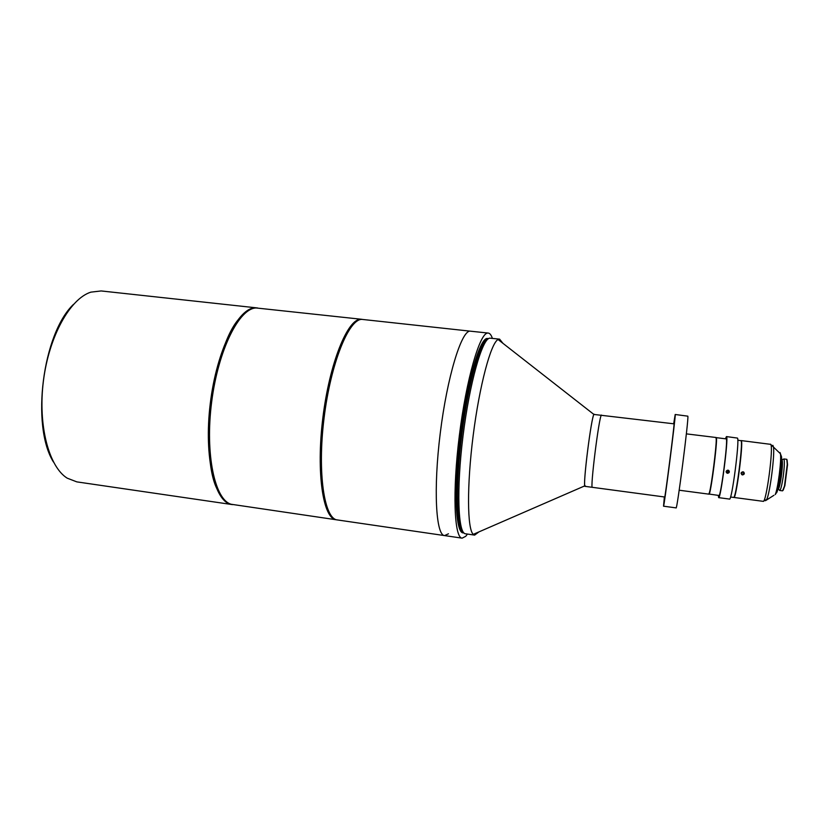 <?xml version="1.0" encoding="UTF-8"?>
<svg xmlns="http://www.w3.org/2000/svg" width="829" height="829" viewBox="0 0 829 829"><rect width="100%" height="100%" fill="white"/><g stroke="black" fill="none" stroke-linecap="round" stroke-linejoin="round"><path stroke-width="1.24" d="M664.361 496.965L663.532 506.187L676.081 507.887C676.982 511.224 688.93 418.168 687.852 416.168L675.21 414.49L673.697 423.629M663.532 506.187C663.842 509.431 675.718 416.593 675.241 414.666L675.21 414.49M220.701 494.799C196.442 465.483 212.825 336.812 243.664 314.502M361.755 319.3L256.182 307.973C239.301 308.046 218.214 349.797 211.644 402.034C204.908 454.261 214.856 499.96 231.187 504.26L336.222 519.762C323.165 518.861 316.025 473.09 322.823 418.117C329.476 363.143 347.703 318.595 360.833 319.258L362.314 319.383M336.792 519.824L336.222 519.762M330.274 514.343C321.061 502.457 317.673 461.142 323.414 416.272C329.103 371.392 342.74 332.253 354.636 323.051M361.972 319.383C348.885 318.719 330.688 363.278 324.035 418.272C317.238 473.255 324.336 519.027 337.341 519.928L444.562 535.586C435.93 535.368 433.246 489.286 440.261 433.121C447.183 376.946 461.328 330.958 469.991 331.134L361.972 319.383M448.479 533.793L444.562 535.586C435.93 535.368 433.246 489.286 440.261 433.121C447.183 376.946 461.328 330.958 469.991 331.134L488.25 333.061C489.887 333.268 491.265 335.04 492.385 338.356M478.955 531.886L474.634 535.109L465.463 533.772C458.043 533.658 456.313 489.742 462.996 436.147C469.608 382.563 482.312 338.294 489.804 338.149L499.597 339.144L502.965 343.341M585.429 485.96L584.797 485.856C583.139 481.566 591.212 418.168 593.896 414.438L674.06 423.837C674.381 425.816 664.951 499.483 664.692 497.006L592.372 487.328C589.906 489.4 598.984 416.676 601.408 415.049C598.984 416.676 589.906 489.4 592.372 487.328L585.056 486.354C582.321 488.385 591.367 415.754 594.061 414.158M474.634 535.109L473.255 534.363C467.224 529.306 466.748 485.68 473.193 435.349C479.566 385.008 490.965 342.895 498.074 339.517L499.597 339.144M467.452 534.063L465.743 536.301L462.126 538.156C454.23 538.042 452.292 491.918 459.349 435.557C466.312 379.195 479.773 332.957 487.701 333.061L488.25 333.061M53.439 461.991C30.828 425.868 42.58 333.652 73.522 304.347M257.073 307.911L101.148 290.948L90.879 292.14C70.216 298.595 49.066 336.087 43.46 380.615C37.73 425.132 48.797 466.727 67.19 478.157L76.828 481.877L232.027 504.55C214.887 503.006 203.665 457.567 210.245 403.744C216.649 349.9 238.607 306.73 255.871 307.839L257.612 307.984M232.566 504.612L232.027 504.55M716.194 437.774L716.463 439.722C716.65 447.494 711.914 484.623 709.79 492.105L708.992 493.887M679.189 490.219L708.764 494.136L709.51 492.302C711.645 484.758 716.422 447.297 716.235 439.453L715.976 437.494L686.36 433.868M742.494 474.934L741.996 474.789C740.577 473.297 740.888 472.302 742.929 471.794L743.426 471.929C744.856 473.432 744.546 474.426 742.494 474.934M740.991 440.613L741.313 440.748C743.54 442.852 736.1 499.555 733.883 497.452L733.758 497.379M787.094 460.002L787.54 464.779L784.876 485.649L783.177 490.219M779.695 490.467L782.576 490.841L784.483 486.063L787.26 464.292L786.794 459.307L783.902 458.945C784.68 461.111 784.431 467.079 783.167 476.862C781.871 485.379 780.721 489.918 779.695 490.467L779.478 490.281M727.955 470.167C725.935 470.665 725.613 471.66 727.012 473.152L727.53 473.297C729.561 472.81 729.872 471.815 728.463 470.312L727.955 470.167M726.121 472.033L727.416 472.955L727.81 470.147M708.899 494.032L718.94 495.473C720.712 497.514 728.09 440.955 726.308 438.904L716.09 437.629M709.013 494.167C710.494 496.156 717.841 439.691 716.349 437.691L716.225 437.525M718.287 495.39L718.67 497.638L729.52 499.079C731.769 501.338 739.769 440.24 737.489 438.085L726.442 436.582L725.51 438.665M718.67 497.638C720.577 499.856 728.525 438.873 726.598 436.759L726.442 436.582M730.556 497.017L733.624 497.421C735.841 499.514 743.271 442.81 741.053 440.717L737.789 440.168M727.416 472.955L729.24 471.069M741.064 473.245L742.463 474.81C744.224 474.52 744.66 473.639 743.779 472.157M743.592 473.95L743.737 472.862L742.825 472.188L741.768 472.613L741.613 473.701L742.525 474.364L743.592 473.95L742.525 474.364M741.634 473.566L742.442 474.157M743.499 473.742L743.634 472.779M463.608 532.591C456.541 530.373 455.235 486.105 461.919 433.919C468.53 381.713 480.893 339.185 488.281 338.812M463.566 532.581C456.447 530.622 455.09 486.364 461.784 434.023C468.395 381.682 480.81 339.04 488.208 338.823M463.235 532.601C455.774 532.467 453.96 488.934 460.592 435.857C467.131 382.78 479.794 338.906 487.328 338.729L487.265 338.709C479.463 338.595 467.038 382.221 460.396 435.09C453.929 487.991 454.955 531.897 463.235 532.601L463.66 532.664M463.763 532.778C455.846 535.316 453.422 492.882 459.95 438.634C466.385 384.387 479.421 338.564 487.12 338.46L488.488 338.667M772.877 445.339L773.457 446.966C774.928 454.261 770.037 492.675 766.784 499.379L763.136 501.327C766.234 503.545 773.789 446.562 770.68 444.344L741.126 440.572M773.934 495.296L765.488 500.695M781.084 455.608C783.27 457.256 778.524 493.462 776.182 492.996M770.421 444.157L780.421 453.732C783.146 459.193 779.239 489.939 775.219 494.561C777.892 489.255 781.674 459.546 780.421 453.732L780.048 452.551L779.364 452.707M781.726 459.587C782.628 460.872 782.441 466.509 781.177 476.478C779.975 484.457 778.897 488.706 777.954 489.224C778.918 489.183 780.027 484.944 781.312 476.499C782.638 466.002 782.783 460.364 781.747 459.598L781.353 459.546M593.896 414.438L498.074 339.517M584.797 485.856L473.255 534.363M462.126 538.156L444.562 535.586M778.286 489.193L779.343 489.96M763.136 501.327L733.883 497.452M782.037 459.712L783.26 459.225"/></g></svg>
